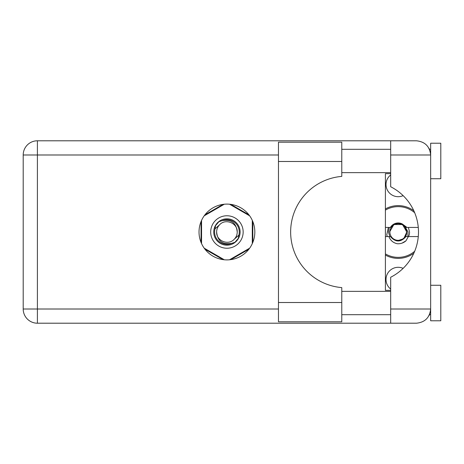 <?xml version="1.0" encoding="UTF-8"?>
<svg xmlns="http://www.w3.org/2000/svg" width="464" height="464" viewBox="0 0 464 464"><rect width="100%" height="100%" fill="white"/><g stroke="black" fill="none" stroke-linecap="round" stroke-linejoin="round"><path stroke-width="0.7" d="M385.404 255.072A26.378 26.378 0 0 0 413.813 253.251M390.682 289.066A12.174 12.174 0 0 1 403.129 268.354M403.129 195.646A12.174 12.174 0 0 1 390.682 174.934M223.039 204.369L204.943 214.815M248.907 214.815L230.817 204.369M252.799 242.446L252.799 221.554M230.817 259.631L248.907 249.185M204.943 249.185L223.039 259.631M201.057 221.554L201.057 242.446M413.813 210.749A26.378 26.378 0 0 0 385.404 208.928M210.697 232A16.234 16.234 0 0 0 226.925 248.234A16.234 16.234 0 0 0 243.159 232A16.234 16.234 0 0 0 226.925 215.766A16.234 16.234 0 0 0 210.697 232M213.736 232A13.189 13.189 0 0 0 226.925 245.189A13.189 13.189 0 0 0 240.114 232A13.189 13.189 0 0 0 226.925 218.811A13.189 13.189 0 0 0 213.736 232M215.006 228.862L219.646 224.721A10.301 10.301 0 0 0 216.63 232C217.593 241.176 222.662 244.946 231.849 243.298L234.964 242.272L238.328 238.339L238.85 235.138A12.325 12.325 0 0 0 222.001 220.702L218.892 221.728L215.528 225.661L215.006 228.862A12.325 12.325 0 0 0 231.849 243.298M219.646 224.721C225.545 218.15 237.701 223.184 237.226 232C236.263 222.824 231.188 219.054 222.001 220.702M238.85 235.138L234.21 239.279A10.301 10.301 0 0 0 237.226 232M234.21 239.279C228.311 245.85 216.154 240.816 216.63 232M229.541 204.224L249.678 215.847M204.177 215.847L224.309 204.224M201.562 243.623L201.562 220.377M224.309 259.776L204.177 248.153M249.678 248.153L229.541 259.776M252.294 220.377L252.294 243.623M414.677 251.273A25.363 25.363 0 0 1 385.404 253.907M385.404 236.565L390.398 236.565C395.589 242.44 400.786 242.44 405.977 236.565L418.273 236.565M408.361 236.565L405.93 240.874C403.454 242.974 400.583 243.931 397.317 243.745C393.217 242.852 390.421 240.462 388.931 236.565M385.404 227.435L390.398 227.435A9.031 9.031 0 0 1 402.242 223.932L405.977 227.435L406.974 227.435L402.242 223.932M405.93 240.874L402.004 243.142M388.356 227.435L386.767 234.871L387.336 236.565M418.273 227.435L406.974 227.435M385.404 210.093A25.363 25.363 0 0 1 414.677 212.727M406.505 232A8.317 8.317 0 0 1 398.187 240.317A8.317 8.317 0 0 1 389.87 232A8.317 8.317 0 0 1 398.187 223.683A8.317 8.317 0 0 1 406.505 232M407.862 236.565L408.053 232L405.066 226.809L406.806 232C406.748 234.778 405.635 237.046 403.471 238.809L396.807 240.926M389.859 236.565L388.432 232L389.296 227.435M408.361 227.435L409.55 232A11.362 11.362 0 0 1 408.593 236.565M405.084 226.832L406.806 232L403.831 238.513L406.806 232L402.497 224.535L393.878 224.535L389.569 232L393.878 224.535L402.497 224.535L406.806 232L403.831 238.513L406.806 232L402.497 224.535L393.878 224.535L389.569 232L393.878 224.535L402.497 224.535L404.782 226.449M341.777 302.511L341.777 321.79L278.47 321.79L278.47 142.21L341.777 142.21L341.777 176.395A55.802 55.802 0 0 0 290.644 232A55.802 55.802 0 0 0 341.777 287.605L341.777 302.511L278.47 302.511M430.656 285.267L440.8 285.267L440.8 320.775L430.656 320.775L430.656 309.007C429.751 317.573 425.018 322.306 416.452 323.211L390.682 323.211L390.682 309.007L430.656 309.007L430.656 143.225L440.8 143.225L440.8 178.733L430.656 178.733M430.656 149.309L429.467 149.309L428.98 148.3L430.377 152.192M429.763 313.954L428.98 315.7L429.467 314.691L430.656 314.691M226.925 204.102A27.898 27.898 0 0 0 199.027 232A27.898 27.898 0 0 0 226.925 259.898A27.898 27.898 0 0 0 254.829 232A27.898 27.898 0 0 0 226.925 204.102M341.777 314.691L390.682 314.691M341.777 291.351L390.682 291.351M341.777 172.649L390.682 172.649M341.777 149.309L390.682 149.309M390.682 154.993L390.682 140.789L416.452 140.789C425.018 141.694 429.751 146.427 430.656 154.993L390.682 154.993L390.682 186.748A50.727 50.727 0 0 1 390.682 277.252L390.682 309.007M390.682 323.211L37.404 323.211A14.204 14.204 0 0 1 23.2 309.007L23.2 154.993A14.204 14.204 0 0 1 37.404 140.789L390.682 140.789M390.682 290.336L385.404 290.336L385.404 173.664L390.682 173.664M430.656 309.007L430.383 311.762M278.47 154.993L37.404 154.993L37.404 309.007L278.47 309.007M37.404 323.211L37.404 309.007L23.2 309.007M23.2 154.993L37.404 154.993L37.404 140.789M341.777 161.489L278.47 161.489"/></g></svg>
